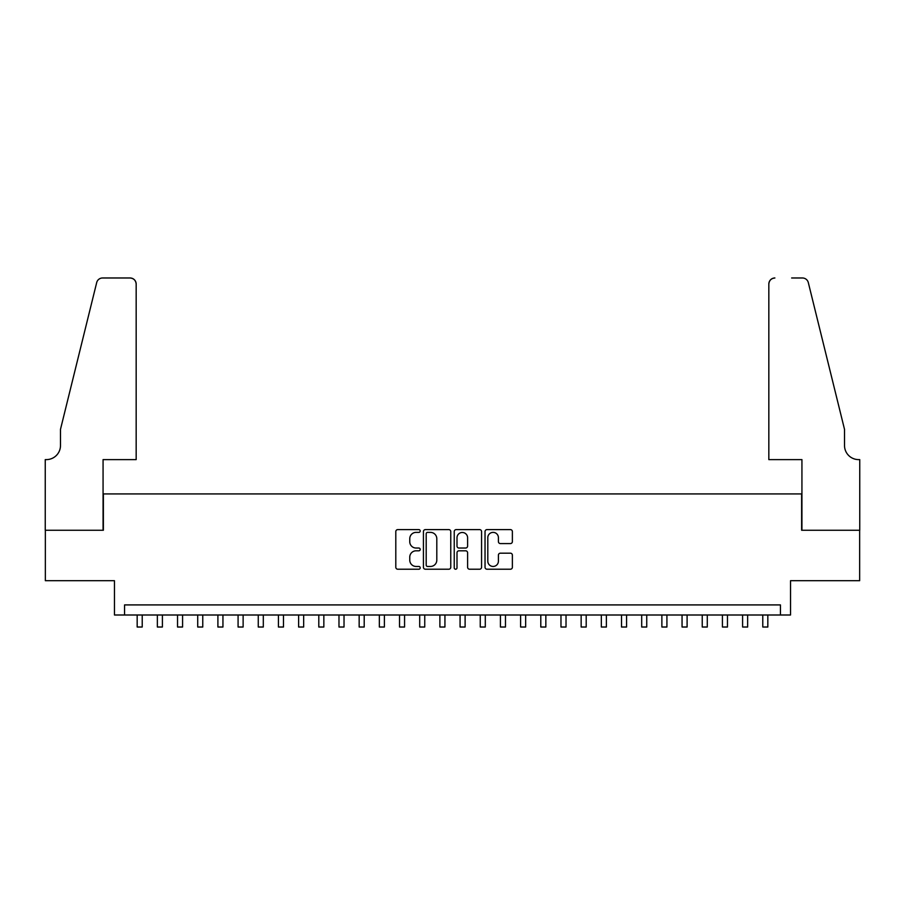 <?xml version="1.0" encoding="UTF-8"?>
<svg xmlns="http://www.w3.org/2000/svg" width="905" height="905" viewBox="0 0 905 905"><rect width="100%" height="100%" fill="white"/><g stroke="black" fill="none" stroke-linecap="round" stroke-linejoin="round"><path stroke-width="1.36" d="M420.214 530.997A1.391 1.391 0 0 0 418.823 529.606L397.781 529.606A1.98 1.98 0 0 0 395.802 531.586L395.802 567.243A1.98 1.98 0 0 0 397.781 569.222L418.823 569.222A1.391 1.391 0 0 0 420.214 567.842A1.391 1.391 0 0 0 418.823 566.451L416.096 566.451A6.335 6.335 0 0 1 409.761 560.116L409.761 557.141A6.335 6.335 0 0 1 416.096 550.806L418.823 550.806A1.391 1.391 0 0 0 420.214 549.414A1.391 1.391 0 0 0 418.823 548.034L416.096 548.034A6.335 6.335 0 0 1 409.761 541.688L409.761 538.724A6.335 6.335 0 0 1 416.096 532.378L418.823 532.378A1.391 1.391 0 0 0 420.214 530.997M510.386 543.577A1.98 1.98 0 0 0 512.377 541.597L512.377 531.586A1.98 1.98 0 0 0 510.386 529.606L487.014 529.606A1.98 1.98 0 0 0 485.035 531.586L485.035 567.243A1.98 1.98 0 0 0 487.014 569.222L510.386 569.222A1.98 1.98 0 0 0 512.377 567.243L512.377 555.161A1.98 1.98 0 0 0 510.386 553.181L500.386 553.181A1.98 1.98 0 0 0 498.406 555.161L498.406 561.157A5.294 5.294 0 0 1 493.112 566.451A5.294 5.294 0 0 1 487.806 561.157L487.806 537.683A5.294 5.294 0 0 1 493.112 532.378A5.294 5.294 0 0 1 498.406 537.683L498.406 541.597A1.98 1.98 0 0 0 500.386 543.577L510.386 543.577M780.438 615.004L790.529 615.004L790.529 580.705L859.648 580.705L859.648 530.251L801.626 530.251L801.626 493.926L103.374 493.926L103.374 530.251L45.352 530.251L45.352 580.705L114.471 580.705L114.471 615.004L780.438 615.004L780.438 604.913L124.562 604.913L124.562 615.004M450.769 531.586A1.98 1.98 0 0 0 448.79 529.606L425.407 529.606A1.98 1.98 0 0 0 423.427 531.586L423.427 567.243A1.98 1.98 0 0 0 425.407 569.222L448.79 569.222A1.98 1.98 0 0 0 450.769 567.243L450.769 531.586M456.211 529.606L479.593 529.606A1.98 1.98 0 0 1 481.573 531.586L481.573 567.243A1.98 1.98 0 0 1 479.593 569.222L469.582 569.222A1.98 1.98 0 0 1 467.602 567.243L467.602 552.785A1.98 1.98 0 0 0 465.623 550.806L458.982 550.806A1.98 1.98 0 0 0 457.002 552.785L457.002 567.842A1.391 1.391 0 0 1 455.622 569.222A1.391 1.391 0 0 1 454.231 567.842L454.231 531.586A1.98 1.98 0 0 1 456.211 529.606M427.59 532.378A1.391 1.391 0 0 0 426.198 533.769L426.198 565.071A1.391 1.391 0 0 0 427.59 566.451L430.463 566.451A6.335 6.335 0 0 0 436.798 560.116L436.798 538.724A6.335 6.335 0 0 0 430.463 532.378L427.59 532.378M467.602 537.785A5.294 5.294 0 0 0 462.308 532.479A5.294 5.294 0 0 0 457.002 537.785L457.002 546.054A1.98 1.98 0 0 0 458.982 548.034L465.623 548.034A1.98 1.98 0 0 0 467.602 546.054L467.602 537.785M137.175 615.004L137.175 627.018L142.221 627.018L142.221 615.004M136.169 459.616L136.169 284.046A6.052 6.052 0 0 0 130.105 277.982L102.559 277.982A6.052 6.052 0 0 0 96.688 282.586L60.488 429.343L60.488 445.486A14.129 14.129 0 0 1 46.359 459.616L45.25 459.616L45.25 530.251L103.068 530.251L103.068 459.616L136.169 459.616L136.169 284.046C135.784 280.392 133.759 278.367 130.105 277.982L113.363 277.982M96.688 282.586C98.226 279.272 98.226 279.272 96.688 282.586C98.226 279.272 98.226 279.272 96.688 282.586M60.488 445.486A14.129 14.129 0 0 1 46.359 459.616M768.831 459.616L768.831 284.046L768.831 459.616L801.932 459.616L801.932 530.251L859.75 530.251L859.75 459.616L858.641 459.616A14.129 14.129 0 0 1 844.512 445.486A14.129 14.129 0 0 0 858.641 459.616M833.415 384.342L808.312 282.586L844.512 429.343L844.512 445.486M791.637 277.982L802.441 277.982A6.052 6.052 0 0 1 808.312 282.586C806.774 279.272 806.774 279.272 808.312 282.586C806.774 279.272 806.774 279.272 808.312 282.586M774.895 277.982A6.052 6.052 0 0 0 768.831 284.046C769.216 280.392 771.241 278.367 774.895 277.982M157.357 615.004L157.357 627.018L162.402 627.018L162.402 615.004M177.538 615.004L177.538 627.018L182.584 627.018L182.584 615.004M197.72 615.004L197.72 627.018L202.765 627.018L202.765 615.004M217.901 615.004L217.901 627.018L222.947 627.018L222.947 615.004M238.083 615.004L238.083 627.018L243.128 627.018L243.128 615.004M258.264 615.004L258.264 627.018L263.31 627.018L263.31 615.004M278.435 615.004L278.435 627.018L283.48 627.018L283.48 615.004M298.616 615.004L298.616 627.018L303.661 627.018L303.661 615.004M318.798 615.004L318.798 627.018L323.843 627.018L323.843 615.004M338.979 615.004L338.979 627.018L344.024 627.018L344.024 615.004M359.161 615.004L359.161 627.018L364.206 627.018L364.206 615.004M379.342 615.004L379.342 627.018L384.387 627.018L384.387 615.004M399.524 615.004L399.524 627.018L404.569 627.018L404.569 615.004M419.705 615.004L419.705 627.018L424.75 627.018L424.75 615.004M439.887 615.004L439.887 627.018L444.932 627.018L444.932 615.004M460.068 615.004L460.068 627.018L465.113 627.018L465.113 615.004M480.25 615.004L480.25 627.018L485.295 627.018L485.295 615.004M500.431 615.004L500.431 627.018L505.476 627.018L505.476 615.004M520.613 615.004L520.613 627.018L525.658 627.018L525.658 615.004M540.794 615.004L540.794 627.018L545.839 627.018L545.839 615.004M560.976 615.004L560.976 627.018L566.021 627.018L566.021 615.004M581.157 615.004L581.157 627.018L586.202 627.018L586.202 615.004M601.339 615.004L601.339 627.018L606.384 627.018L606.384 615.004M621.52 615.004L621.52 627.018L626.565 627.018L626.565 615.004M641.69 615.004L641.69 627.018L646.736 627.018L646.736 615.004M661.872 615.004L661.872 627.018L666.917 627.018L666.917 615.004M682.053 615.004L682.053 627.018L687.099 627.018L687.099 615.004M702.235 615.004L702.235 627.018L707.28 627.018L707.28 615.004M722.416 615.004L722.416 627.018L727.462 627.018L727.462 615.004M742.598 615.004L742.598 627.018L747.643 627.018L747.643 615.004M762.779 615.004L762.779 627.018L767.825 627.018L767.825 615.004"/></g></svg>
